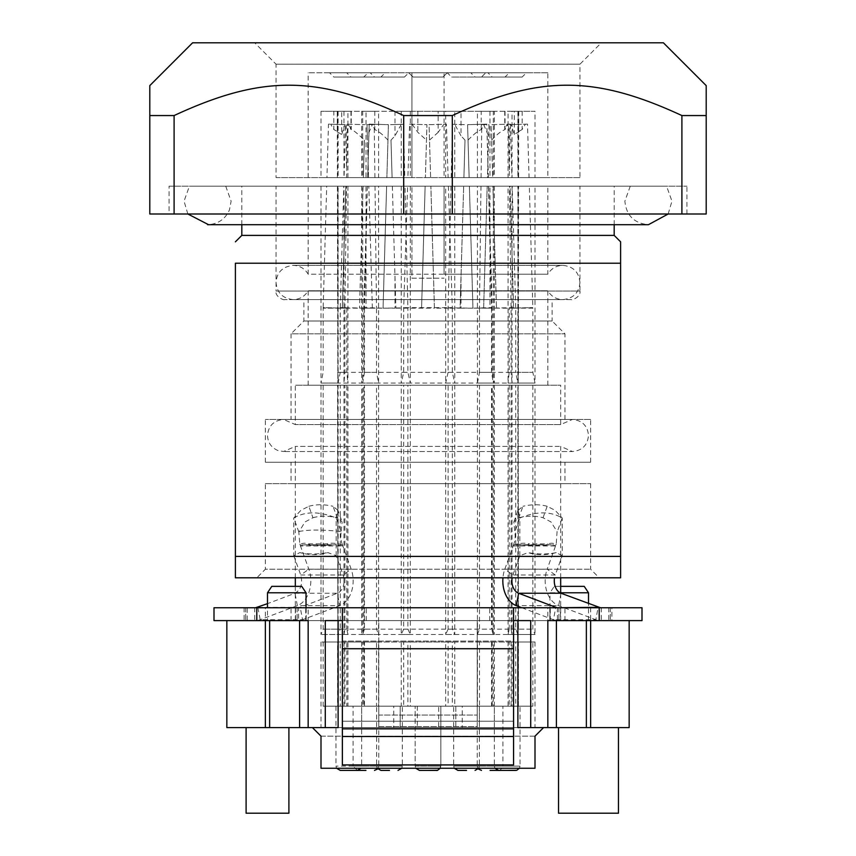 <?xml version="1.0" encoding="UTF-8"?>
<svg xmlns="http://www.w3.org/2000/svg" width="856" height="856" viewBox="0 0 856 856"><rect width="100%" height="100%" fill="white"/><g stroke="black" fill="none" stroke-linecap="round" stroke-linejoin="round"><path stroke-width="0.64" stroke-dasharray="4.28 3.21" d="M169.06 186.18L686.94 186.18L169.06 186.18L169.06 214L686.94 214L169.06 214M665.529 186.18L189.422 186.18L665.529 186.18M174.121 214L403.668 214L403.668 115.56C316.581 75.178 261.551 75.061 174.121 115.56L149.8 115.56L149.8 214L174.121 214L174.121 115.56M681.879 214L681.879 115.56L706.2 115.56L706.2 214L403.668 214M452.332 214L452.332 115.56L403.668 115.56M192.6 42.8L663.4 42.8M681.879 115.56C594.781 75.178 539.762 75.061 452.332 115.56M601.34 42.8L254.66 42.8L601.34 42.8L579.94 64.2L276.06 64.2L254.66 42.8M276.06 64.2L579.94 64.2L579.94 177.62L276.06 177.62L276.06 64.2M276.06 177.62L579.94 177.62M547.84 72.76L444.05 72.76L444.05 177.62L547.84 177.62L547.84 72.76L308.16 72.76L411.95 72.76L411.95 177.62L411.95 72.76L444.05 72.76L444.05 177.62L308.16 177.62L308.16 72.76M547.84 177.62L308.16 177.62M370.22 72.76L408.74 72.76L370.22 72.76L374.5 77.04L404.46 77.04L408.74 72.76L485.78 72.76L408.74 72.76L413.02 77.04L442.98 77.04L447.26 72.76L451.54 77.04L481.5 77.04L485.78 72.76M346.68 72.76L385.2 72.76L346.68 72.76L350.96 77.04L380.92 77.04L385.2 72.76M487.92 72.76L526.44 72.76L487.92 72.76L492.2 77.04L522.16 77.04L526.44 72.76M470.8 72.76L509.32 72.76L470.8 72.76L475.08 77.04L505.04 77.04L509.32 72.76M329.56 72.76L368.08 72.76L329.56 72.76L333.84 77.04L363.8 77.04L368.08 72.76M404.46 77.04L374.5 77.04M380.92 77.04L350.96 77.04M447.26 72.76L442.98 77.04L413.02 77.04L442.98 77.04L413.02 77.04L408.74 72.76M522.16 77.04L492.2 77.04M505.04 77.04L475.08 77.04M481.5 77.04L451.54 77.04M363.8 77.04L333.84 77.04M620.6 556.4L620.6 577.8L235.4 577.8L235.4 263.22L620.6 263.22L620.6 556.4L235.4 556.4M265.36 483.64L590.64 483.64L265.36 483.64L265.36 569.24L590.64 569.24L265.36 569.24L256.8 577.8L599.2 577.8L256.8 577.8M590.64 483.64L590.64 569.24L599.2 577.8M543.036 517.741L547.166 506.303L555.116 510.326L562.221 517.987L562.221 555.694L555.266 575.007L547.166 569.187L556.229 544.052L557.074 531.555L550.943 521.914L543.036 517.741C535.706 515.687 527.638 515.687 518.832 517.741L513.889 521.914L514.798 532.015L519.849 517.987L518.19 509.898L514.017 521.497M562.221 555.694L556.186 552.623C545.828 555.384 536.466 555.384 528.099 552.623L519.849 555.694L512.894 575.007A12.84 9.084 -90 0 0 512.155 577.8M556.186 552.623C547.808 554.388 538.445 554.388 528.099 552.623M519.849 555.694L519.849 517.987C536.498 511.193 550.622 511.193 562.221 517.987L557.16 532.015M520.041 544.78L527.713 545.24L516.874 544.887L513.728 545.957L513.846 544.042A17.12 12.102 -90 0 0 514.798 532.015M513.857 544.052L504.805 569.187L512.894 575.007L555.266 575.007A12.84 9.084 90 0 0 554.528 577.8M518.062 510.326L522.952 506.303L518.832 517.741M547.166 506.303C539.826 504.248 531.758 504.248 522.952 506.303M295.545 607.76L295.545 620.6L297.867 620.6L255.495 620.6A25.68 18.158 -90 0 0 260.192 619.723L297.353 605.641A25.68 18.158 -90 0 0 308.834 569.187L299.771 544.052L298.84 532.015L305.057 521.914L312.964 517.741L308.834 506.303L300.884 510.326L293.779 517.987L293.779 555.694L299.814 552.623C310.172 555.384 319.534 555.384 327.901 552.623L336.151 555.694L343.106 575.007A12.84 9.084 90 0 1 337.371 593.24L300.21 607.321A12.84 9.084 90 0 1 297.867 607.76L295.545 607.76L298.616 607.76L298.616 620.6L308.16 620.6L214 620.6M293.779 555.694L300.734 575.007C302.885 583.642 300.97 589.72 294.999 593.24L267.5 603.662M299.814 552.623C308.192 554.388 317.555 554.388 327.901 552.623M336.151 555.694L336.151 517.987L337.799 509.898L341.983 521.497M299.793 544.042L301.023 545.957L342.272 545.957L342.154 544.042A17.12 12.102 90 0 1 341.202 532.015L336.151 517.987C319.502 511.193 305.378 511.193 293.779 517.987L298.84 532.015M342.143 544.052L351.195 569.187L343.106 575.007L300.734 575.007L308.834 569.187L351.195 569.187A25.68 18.158 -90 0 1 339.714 605.641L302.564 619.723A25.68 18.158 90 0 1 297.867 620.6M337.938 510.326L333.048 506.303L337.168 517.741L342.111 521.914L341.202 532.015M308.834 506.303C316.174 504.248 324.242 504.248 333.048 506.303M342.443 545.111C337.029 543.143 331.871 542.715 326.971 543.838L308.149 543.838C304.126 542.725 301.494 543.153 300.242 545.111M301.023 545.957L302.425 544.898L310.428 545.015L308.106 543.86M304.629 544.79L328.287 545.24L335.959 544.78L328.79 545.015L326.939 543.86M342.272 545.957L335.959 544.78M555.758 545.111L554.977 545.957L553.597 544.887L545.572 545.015L547.894 543.86C551.863 542.725 554.485 543.143 555.758 545.111L556.207 544.042M551.35 544.78L527.21 545.015L529.062 543.86L547.894 543.86M513.557 545.111C519.143 543.143 524.311 542.725 529.062 543.86M527.713 545.24L546.503 545.24M214 607.76L642 607.76L642 620.6L547.84 620.6L590.64 620.6L590.64 727.6L590.64 620.6L547.84 620.6L600.505 620.6A25.68 18.158 90 0 1 595.808 619.723L558.647 605.641A25.68 18.158 90 0 1 547.166 569.187L504.805 569.187A25.68 18.158 90 0 0 502.954 577.8M342.357 648.72L342.357 607.76L342.357 620.6L513.557 620.6L513.557 607.76L513.557 648.72M556.4 620.6L556.4 727.6L530.72 727.6L530.72 620.6L513.643 620.6L513.643 607.76L513.643 648.72L513.643 641.08L342.443 641.08L342.443 736.502L513.643 736.502L513.643 764.932L513.643 736.502L342.443 736.502L342.443 764.932L342.443 721.234L342.443 728.863L513.643 728.863L513.643 648.72L342.443 648.72L342.443 607.76L342.443 620.6L325.28 620.6L338.12 620.6L338.12 727.6L393.76 727.6L393.76 706.2L378.577 706.2L378.577 642L338.12 642L343.962 642L343.962 706.2L344.925 706.2L344.925 642L343.962 642M547.84 607.76L590.64 607.76L547.84 607.76L547.84 620.6L590.64 620.6L590.64 607.76M265.36 607.76L308.16 607.76L265.36 607.76L265.36 620.6L338.12 620.6L338.12 727.6L393.76 727.6M298.616 607.76L610.339 607.76L244.088 607.76L247.17 607.76L247.17 620.6L255.495 620.6M297.867 607.76L247.17 607.76M611.912 607.76L610.339 607.76L611.912 607.76L611.912 620.6L610.339 620.6L611.912 620.6M560.455 607.76L558.893 607.76L560.455 607.76L560.455 620.6M530.72 727.6L517.88 727.6L517.88 620.6L477.22 620.6L477.22 726.541L378.78 726.541L378.78 715.06L477.22 715.06L378.78 715.06L378.78 726.541L477.22 726.541L477.22 620.6L547.84 620.6L547.84 727.6L547.84 620.6L295.32 620.6L560.68 620.6L428 620.6L547.84 620.6L547.84 727.6L517.88 727.6L517.88 620.6L547.84 620.6L547.84 727.6L312.44 727.6L321 736.16L535 736.16L543.56 727.6L547.84 727.6L462.24 727.6L462.24 706.2L512.038 706.2L511.075 706.2L511.075 642L512.038 642L512.038 706.2M513.643 620.6L342.443 620.6L342.443 607.76L342.443 721.234L513.643 721.234L513.643 620.6M338.12 642L338.12 727.6L308.16 727.6L308.16 620.6L308.16 727.6L543.56 727.6L535 736.16L321 736.16L312.44 727.6L299.6 727.6L299.6 620.6M244.088 607.76L244.088 620.6L245.661 620.6L244.088 620.6M298.616 620.6L295.545 620.6M608.83 607.76L608.83 620.6L600.505 620.6M325.28 727.6L325.28 620.6L308.16 620.6L308.16 727.6L308.16 620.6L378.78 620.6L378.78 726.541L378.78 620.6L308.16 620.6L308.16 727.6M247.17 620.6L308.16 620.6L308.16 607.76M299.6 727.6L226.84 727.6L226.84 620.6L394.028 620.6L308.16 620.6M265.36 727.6L265.36 620.6L265.36 727.6L265.36 620.6L226.84 620.6M342.357 728.863L342.357 764.932L513.557 764.932L513.557 721.234L342.357 721.234L342.357 641.08L513.557 641.08L513.557 728.863M629.16 620.6L629.16 727.6L590.64 727.6L590.64 620.6L629.16 620.6L608.83 620.6M590.64 727.6L556.4 727.6M513.643 721.234L513.643 736.502L513.643 721.234M560.68 620.6L560.68 593.112M560.68 577.8L560.68 446.404L572.45 451.54L283.55 451.54L572.45 451.54C582.198 450.588 587.548 445.238 588.5 435.49C587.633 425.828 582.283 420.478 572.45 419.44L284.973 419.44L572.45 419.44L571.027 419.44L572.45 419.44L560.68 424.576L560.68 385.2L295.32 385.2L560.68 385.2M559.375 446.404L295.32 446.404L559.375 446.404M295.32 620.6L295.32 586.36M295.32 577.8L295.32 446.404L283.55 451.54L278.05 450.566C271.384 447.752 267.864 442.723 267.5 435.49C268.367 425.828 273.717 420.478 283.55 419.44L571.027 419.44L283.55 419.44L295.32 424.576L295.32 385.2M513.643 764.932L342.443 764.932L513.643 764.932M549.98 620.6L588.5 620.6L549.98 620.6L549.98 592.78L588.5 592.78M267.5 620.6L306.02 620.6L267.5 620.6L267.5 607.76M560.68 586.36L554.26 586.36L549.98 592.78L560.68 592.78M554.26 586.36L584.22 586.36M267.5 592.78L306.02 592.78M271.78 586.36L301.74 586.36M560.68 424.576L295.32 424.576L560.68 424.576M291.04 419.44L564.96 419.44L291.04 419.44L291.04 333.84L564.96 333.84L291.04 333.84L303.88 321L303.88 299.6L552.12 299.6L303.88 299.6M509.202 706.2L532.86 706.2L532.86 642L508.057 642L508.057 706.2L509.202 706.2L509.202 642M532.86 706.2L518.415 706.2L518.415 642L532.86 642M323.14 706.2L323.14 642L337.585 642L337.585 706.2L323.14 706.2L346.798 706.2L346.798 642L347.943 642L347.943 706.2L346.798 706.2M323.14 642L346.798 642M340.26 642L376.512 642L376.512 706.2L340.26 706.2L340.26 642L344.925 642M340.26 706.2L344.925 706.2M511.075 706.2L515.74 706.2L515.74 642L511.075 642M515.74 706.2L479.488 706.2L479.488 642L515.74 642M403.69 706.2L452.31 706.2L452.31 642L401.229 642L401.229 706.2L403.69 706.2L403.69 642M448.105 706.2L492.2 706.2L492.2 642L445.666 642L445.666 706.2L448.105 706.2L448.105 642M492.2 706.2L491.537 706.2L491.537 642L492.2 642M363.8 642L364.463 642L364.463 706.2L363.8 706.2L363.8 642L410.334 642L410.334 706.2L407.895 706.2L407.895 642M363.8 706.2L407.895 706.2M308.16 385.2L547.84 385.2L308.16 385.2L308.16 290.773L547.84 290.773L308.16 290.773C304.768 296.433 299.771 299.375 293.18 299.6L562.585 299.6L293.18 299.6C282.683 298.487 276.98 292.784 276.06 282.48L276.06 186.18L579.94 186.18L276.06 186.18M547.84 385.2L547.84 290.773C551.232 296.433 556.229 299.375 562.82 299.6L293.415 299.6L562.82 299.6C573.317 298.487 579.02 292.784 579.94 282.48L579.94 186.18M411.95 274.188L411.95 186.18L411.95 278.2L444.05 278.2L411.95 278.2L411.95 274.188L308.16 274.188L308.16 186.18L547.84 186.18L547.84 274.188L444.05 274.188L444.05 186.18L444.05 274.188M284.62 299.6C284.374 300.595 274.797 296.797 276.06 291.04L428 291.04L276.06 291.04L276.06 282.48C276.83 272.326 282.544 266.612 293.18 265.36C299.771 265.585 304.768 268.527 308.16 274.188L547.84 274.188C551.232 268.527 556.229 265.585 562.82 265.36L293.18 265.36L562.82 265.36C573.22 266.377 578.923 272.08 579.94 282.48L579.94 291.04L428 291.04L579.94 291.04C581.203 296.797 571.626 300.595 571.38 299.6L284.62 299.6L571.38 299.6M547.84 186.18L308.16 186.18M419.44 770.4L436.56 770.4C437.202 771.438 438.636 770.015 440.84 766.12L440.84 706.2L415.16 706.2L440.84 706.2L415.16 706.2L440.84 706.2L440.84 766.12L415.16 766.12L415.16 706.2L415.16 766.12L440.84 766.12L428 766.12L440.84 766.12L440.262 768.26M564.96 419.44L564.96 333.84L552.12 321L303.88 321L552.12 321L552.12 299.6M401.742 768.26L402.32 766.12L389.48 766.12L402.32 766.12L402.32 706.2L376.64 706.2L402.32 706.2M377.218 768.26L376.64 766.12L389.48 766.12L376.64 766.12L376.64 706.2L337.842 706.2L337.842 642L321 642L347.943 642M478.782 768.26L479.36 766.12L466.52 766.12L479.36 766.12L479.36 706.2L453.68 706.2L508.057 706.2M454.258 768.26L453.68 766.12L466.52 766.12L453.68 766.12L453.68 706.2M478.29 768.956L477.22 766.12L490.06 766.12L477.22 766.12L477.22 706.2L502.9 706.2L477.22 706.2M498.62 770.4C499.262 771.438 500.696 770.015 502.9 766.12L490.06 766.12L502.9 766.12L502.9 706.2M377.71 768.956L378.78 766.12L365.94 766.12L378.78 766.12L378.78 706.2L353.1 706.2L378.78 706.2M357.38 770.4L353.1 766.12L365.94 766.12L353.1 766.12L353.1 706.2M361.66 706.2L335.98 706.2L361.66 706.2L361.66 766.12L335.98 766.12L361.66 766.12L361.082 768.26M519.442 768.26L520.02 766.12L507.18 766.12L520.02 766.12L520.02 706.2L494.34 706.2L520.02 706.2M494.918 768.26L494.34 766.12L507.18 766.12L494.34 766.12L494.34 706.2M364.463 642L362.709 642L362.709 706.2L364.463 706.2M362.709 642L410.334 642M410.334 706.2L362.709 706.2M445.666 642L494.34 642L493.291 642L493.291 706.2L491.537 706.2M493.291 642L491.537 642M493.291 706.2L445.666 706.2M452.31 642L454.771 642L454.771 706.2L452.31 706.2M454.771 642L401.229 642M401.229 706.2L454.771 706.2M400.18 706.2L455.82 706.2L400.18 706.2L400.18 727.6L455.82 727.6L400.18 727.6L455.82 727.6L400.18 727.6L400.18 706.2M512.038 642L477.423 642L477.423 706.2L479.488 706.2M477.423 642L479.488 642M477.423 706.2L462.24 706.2M376.512 706.2L378.577 706.2M376.512 642L378.577 642M343.962 706.2L393.76 706.2M347.943 706.2L376.64 706.2L376.64 727.6L321 727.6L376.64 727.6M508.057 642L535 642L518.158 642L518.415 706.2M518.158 706.2L479.36 706.2L479.36 727.6L535 727.6L479.36 727.6M288.9 813.2L246.1 813.2M618.46 813.2L558.54 813.2M590.64 419.44L265.36 419.44L590.64 419.44L590.64 462.24L265.36 462.24L265.36 419.44M535 736.16L535 768.26L535 736.16L535 768.26L321 768.26L535 768.26L321 768.26L321 736.16M477.22 620.6L477.22 715.06L477.22 620.6L461.973 620.6L477.22 620.6M417.3 706.2L417.3 727.6L361.66 727.6L417.3 727.6M361.66 642L361.66 727.6M494.34 642L494.34 727.6L438.7 727.6L438.7 706.2M494.34 727.6L438.7 727.6M455.82 706.2L455.82 727.6L455.82 706.2M517.88 642L517.88 727.6L462.24 727.6M321 642L321 727.6M535 642L535 727.6M246.1 727.6L288.9 727.6L246.1 727.6M558.54 727.6L618.46 727.6L558.54 727.6M517.88 620.6L517.88 727.6M338.12 620.6L338.12 727.6M306.02 620.6L306.02 607.76M588.5 620.6L588.5 603.662M265.36 462.24L590.64 462.24M547.84 620.6L547.84 727.6M558.133 620.6A25.68 18.158 90 0 1 553.436 619.723L595.808 619.723L598.151 607.321M394.028 620.6L461.973 620.6L394.028 620.6M550.258 620.6L550.258 607.76M564.96 620.6L564.96 607.76M366.272 620.6L366.272 607.76M305.742 620.6L305.742 607.76M291.04 620.6L291.04 607.76M489.728 620.6L489.728 607.76M521.86 607.76L553.436 619.723L555.705 607.76M564.96 462.24L291.04 462.24L564.96 462.24L564.96 483.64L291.04 483.64L291.04 462.24M291.04 483.64L564.96 483.64M312.964 517.741C320.294 515.687 328.362 515.687 337.168 517.741M241.82 235.4L614.18 235.4M241.82 224.7L241.82 186.18L614.18 186.18L241.82 186.18M614.18 224.7L614.18 186.18M226.626 186.18L630.262 186.18L226.626 186.18M686.94 214L686.94 186.18M535 186.18L518.158 186.18L529.308 186.18L532.86 308.16L518.415 308.16L518.415 372.36L532.86 372.36L532.86 308.16L513.6 308.16L510.048 186.18L508.057 186.18L535 186.18L535 383.06L508.057 383.06L508.057 186.18M509.202 308.16L532.721 307.604L518.415 308.021L518.586 186.18L510.048 186.18L513.6 308.16L509.202 308.16L509.202 372.36L508.057 383.06M509.202 372.36L532.86 372.36L535 383.06L518.158 383.06L518.415 372.36M518.158 186.18L518.158 383.06M517.88 186.18L477.423 186.18L477.423 383.06L517.88 383.06L512.038 383.06L511.075 372.36L511.075 308.16L509.513 186.18L517.88 186.18L517.88 383.06L515.74 372.36L511.075 372.36M477.423 383.06L479.488 372.36L515.74 372.36L515.74 308.16L483.64 308.16L487.192 186.18L483.64 308.16L479.488 308.042L480.976 186.18L489.964 186.18L489.964 308.16L479.488 308.042M479.488 372.36L479.488 308.16M512.038 186.18L512.038 383.06M511.075 308.16L515.74 308.16L515.729 307.604L489.964 308.16M489.964 186.18L492.928 186.18L496.48 308.16L492.928 186.18L512.177 186.18M477.423 186.18L480.976 186.18M337.585 308.021L323.151 307.604L326.692 186.18L337.842 186.18L321 186.18L347.943 186.18L337.414 186.18L337.842 383.06L337.842 186.18M342.336 308.16L346.798 308.16L342.336 308.16L345.856 186.18L342.293 308.16L323.14 308.16L337.585 308.16M346.798 308.16L346.798 372.36L347.943 383.06L321 383.06L337.842 383.06M347.943 186.18L347.943 383.06M337.585 372.36L346.798 372.36M321 186.18L321 383.06L323.14 372.36L323.151 307.604L342.293 308.16M504.762 111.28L477.423 111.28L477.423 177.62L481.083 177.62L481.778 124.473L488.99 124.676L487.449 177.62L492.671 177.62L491.13 124.676L510.379 124.12L508.55 124.174L509.384 177.62L512.038 177.62L512.038 111.28L504.762 111.28L504.762 129.652L507.18 124.216L508.55 124.174M481.778 124.473L488.99 124.676L487.449 177.62L481.083 177.62M477.423 111.28L512.038 111.28M483.619 124.527L488.658 136.168M510.379 124.12L511.942 177.62L492.671 177.62L491.13 124.676L507.18 124.216M491.579 140.095C496.951 134.467 501.113 131.118 504.066 130.026L504.762 129.652M517.88 111.28L517.88 177.62L512.038 177.62M477.423 177.62L517.88 177.62M489.964 111.28L489.964 177.62M505.04 111.28L505.04 129.502L508.239 124.184M392.348 186.18L361.66 186.18L410.334 186.18L392.348 186.18L395.9 308.16L392.348 186.18M367.352 186.18L364.463 307.614L383.06 308.16L386.612 186.18L383.06 308.16L407.895 307.807L405.006 186.18M410.334 186.18L410.334 383.06L407.895 372.36L407.895 307.807M394.98 276.563L394.98 308.16L363.8 308.16L363.8 372.36L364.463 372.36L362.709 383.06L362.709 186.18M361.66 186.18L361.66 383.06L362.709 383.06M410.334 383.06L361.66 383.06L363.8 372.36L407.895 372.36M407.895 308.16L394.98 308.16M364.463 372.36L364.474 307.614M367.352 186.126L363.811 307.604L364.463 307.614M344.925 372.36L340.26 372.36L340.26 308.16L344.925 308.16L344.925 372.36L343.962 383.06L343.962 186.18L346.487 186.18L343.823 186.18M344.925 308.16L346.487 186.18L366.036 186.18L366.036 308.16L372.36 308.16L340.26 308.16L340.271 307.604L366.036 308.16M343.962 383.06L378.577 383.06L376.512 372.36L376.512 308.16L372.36 308.16L376.512 308.16M343.962 186.18L338.12 186.18L338.12 383.06L340.26 372.36L376.512 372.36M338.12 186.18L378.577 186.18L378.577 383.06M363.072 186.18L359.52 308.16L363.072 186.18M366.036 186.18L378.577 186.18M372.36 308.16L368.808 186.18L372.36 308.16M375.024 186.18L376.512 308.042M425.132 186.18L454.771 186.18L401.229 186.18L425.132 186.18L421.58 308.16L425.132 186.18M454.771 186.18L454.771 383.06L401.229 383.06L403.69 372.36L403.69 307.636L407.606 186.18M401.229 186.18L401.229 383.06M448.394 186.18L452.3 307.636L403.7 307.636M452.3 307.636L452.31 372.36L454.771 383.06M403.69 308.16L434.42 308.16L430.868 186.18L434.42 308.16L452.31 308.16M452.31 372.36L403.69 372.36M366.036 111.28L338.12 111.28L378.577 111.28L366.036 111.28L366.036 177.62L368.551 177.62L367.342 136.168L372.381 124.527L374.222 124.473L374.917 177.62L378.577 177.62L378.577 111.28M347.45 124.174L364.87 124.676L347.761 124.184L348.82 124.216L350.96 129.502C352.308 129.331 356.791 132.862 364.421 140.095L363.329 177.62L346.616 177.62L347.45 124.174L348.82 124.216M366.036 177.62L363.329 177.62L364.421 140.095M367.342 136.168L367.01 124.676L374.222 124.473M374.917 177.62L368.551 177.62L367.01 124.676L372.381 124.527M338.12 111.28L338.12 177.62L378.577 177.62M343.962 111.28L343.962 177.62L338.12 177.62M343.962 177.62L346.616 177.62L344.069 177.62L345.621 124.12M351.238 111.28L351.238 129.652M350.96 111.28L350.96 129.502L347.761 124.184M451.198 177.62L494.34 177.62L445.666 177.62L451.198 177.62L452.45 124.302L465.45 124.676L452.45 124.302M488.252 177.62L486.797 124.12L484.699 124.184L481.211 129.663C478.386 130.551 473.999 134.039 468.039 140.095L469.131 177.62L467.59 124.676L486.797 124.12M481.211 129.663L481.211 111.28L493.291 111.28L493.291 177.62M493.291 111.28L494.34 111.28L494.34 177.62M494.34 111.28L445.666 111.28L445.666 177.62M484.699 124.184L467.59 124.676L468.039 140.095M481.211 111.28L461.02 111.28L461.02 135.879L454.729 124.366M461.02 111.28L445.666 111.28M465.001 140.095L463.909 177.62L465.001 140.095L461.02 135.879M409.585 124.174L426.93 124.676L425.389 177.62L407.873 177.62L409.585 124.174L426.93 124.676L425.389 177.62L430.611 177.62L429.07 124.676L446.415 124.174L448.127 177.62L430.611 177.62L429.07 124.676L446.415 124.174M438.144 111.28L401.229 111.28L454.771 111.28L438.144 111.28L438.144 132.359L443.857 124.248M412.143 124.248L417.856 132.359L426.481 140.095M429.519 140.095L438.144 132.359M417.856 111.28L417.856 132.359M448.127 177.62L454.771 177.62L454.771 111.28M401.229 111.28L401.229 177.62L407.873 177.62M401.229 177.62L454.771 177.62M535 177.62L508.057 177.62L535 177.62L535 111.28L508.057 111.28L508.057 177.62M509.566 169.659L509.78 124.634L527.499 124.12L529.062 177.62L518.597 177.62L518.672 124.377L518.618 131.535L522.16 129.502L514.296 134.542L511.053 124.602L509.78 124.602M527.499 124.12L518.672 124.377M518.158 177.62L518.158 111.28L522.16 111.28L514.296 111.28L514.296 134.542M514.296 111.28L508.057 111.28M518.779 111.28L518.779 125.693M518.618 111.28L518.618 131.535M518.158 111.28L535 111.28M518.768 124.377L511.053 124.602M522.16 111.28L522.16 129.502L525.359 124.184M390.999 140.095L392.091 177.62L404.802 177.62L403.55 124.302L390.55 124.676L401.271 124.366L394.98 135.879L390.999 140.095L392.091 177.62L386.869 177.62L388.41 124.676L369.204 124.12L367.748 177.62L386.869 177.62L388.41 124.676L369.204 124.12M387.961 140.095C382.621 134.488 378.459 131.129 375.474 130.026L371.301 124.184M403.55 124.302L401.271 124.366M374.789 111.28L410.334 111.28L361.66 111.28L374.789 111.28L374.789 129.663M394.98 111.28L394.98 135.879M367.748 177.62L362.709 177.62L362.709 111.28M361.66 111.28L361.66 177.62L362.709 177.62M410.334 111.28L410.334 177.62L361.66 177.62M410.334 177.62L404.802 177.62M347.943 177.62L347.943 111.28L321 111.28L337.842 111.28L337.221 111.28L337.403 177.62L347.943 177.62L321 177.62L337.842 177.62L326.939 177.62L328.501 124.12L344.957 124.644M346.434 166.267L346.231 124.644M347.943 111.28L341.705 111.28L341.705 134.585L333.84 129.502L337.382 131.503L337.221 125.672M341.705 111.28L333.84 111.28L333.84 129.502L330.641 124.184L344.957 124.602L341.705 134.585M337.328 124.377L328.501 124.12M321 111.28L321 177.62M337.842 111.28L337.842 177.62M337.221 111.28L337.382 131.503M330.641 124.184L337.232 124.377M333.84 111.28L337.382 111.28M450.994 186.18L448.105 307.807L448.105 372.36L492.2 372.36L492.2 308.16L491.537 308.16L488.487 186.18L445.666 186.18L488.648 186.18M448.105 307.807L472.94 308.16L469.388 186.18L472.94 308.16L460.1 308.16L463.652 186.18L460.1 308.16L448.105 308.16M491.537 308.16L491.537 372.36L493.291 383.06L494.34 383.06L445.666 383.06L445.666 186.18M493.291 186.18L493.291 383.06M461.02 276.563L461.02 308.16M448.105 372.36L445.666 383.06M494.34 186.18L494.34 383.06L492.2 372.36L491.537 372.36M376.512 629.16L340.26 629.16L340.26 385.2L344.925 385.2L343.962 385.2L343.962 634.51L338.12 634.51L378.577 634.51L376.512 629.16L376.512 385.2L340.26 385.2M376.512 385.2L338.12 385.2L338.12 634.51L340.26 629.16L344.925 629.16L344.925 385.2M338.12 385.2L343.962 385.2M343.962 634.51L344.925 629.16M378.577 385.2L378.577 634.51M403.69 629.16L401.229 634.51L401.229 385.2L403.69 385.2L403.69 629.16L452.31 629.16L454.771 634.51L454.771 385.2L452.31 385.2L452.31 629.16M401.229 634.51L454.771 634.51M401.229 385.2L454.771 385.2M403.69 385.2L452.31 385.2M479.488 385.2L477.423 385.2L477.423 634.51L517.88 634.51L515.74 629.16L515.74 385.2L511.075 385.2L511.075 629.16L515.74 629.16L479.488 629.16L479.488 385.2L515.74 385.2M477.423 385.2L511.075 385.2M477.423 634.51L479.488 629.16M511.075 629.16L512.038 634.51L517.88 634.51L517.88 385.2M512.038 385.2L512.038 634.51M535 385.2L518.158 385.2L518.415 629.16L532.86 629.16L509.202 629.16L508.057 634.51L508.057 385.2L535 385.2L535 634.51L508.057 634.51M518.158 385.2L518.415 629.16M518.415 385.2L508.057 385.2M509.202 385.2L509.202 629.16M518.158 634.51L535 634.51L532.86 629.16L532.86 385.2M337.585 629.16L323.14 629.16L346.798 629.16L346.798 385.2L347.943 385.2L347.943 634.51L321 634.51L337.842 634.51L337.585 385.2L323.14 385.2L346.798 385.2M347.943 385.2L337.585 385.2M347.943 634.51L346.798 629.16M321 385.2L321 634.51L323.14 629.16L323.14 385.2M337.842 385.2L337.842 634.51M407.895 629.16L410.334 634.51L410.334 385.2L407.895 385.2L407.895 629.16L363.8 629.16L364.463 629.16L362.709 634.51L362.709 385.2L364.463 385.2L364.463 629.16M410.334 385.2L361.66 385.2L361.66 634.51L362.709 634.51M361.66 385.2L362.709 385.2M410.334 634.51L361.66 634.51L363.8 629.16L363.8 385.2L364.463 385.2M407.895 385.2L363.8 385.2M491.537 385.2L493.291 385.2L493.291 634.51L494.34 634.51L492.2 629.16L492.2 385.2L448.105 385.2L448.105 629.16L492.2 629.16L491.537 629.16L491.537 385.2L492.2 385.2M493.291 385.2L448.105 385.2M448.105 629.16L445.666 634.51L494.34 634.51L494.34 385.2M493.291 634.51L491.537 629.16M445.666 385.2L445.666 634.51M298.926 531.555C308.16 529.575 322.284 529.575 341.298 531.555M554.977 545.957L513.728 545.957M257.924 607.76L260.192 619.723L302.564 619.723L300.21 607.321L257.849 607.321M294.999 593.24L337.371 593.24L339.714 605.641L297.353 605.641L294.999 593.24M256.8 620.6L256.8 607.76M342.357 620.6L342.357 607.76M599.2 620.6L599.2 607.76M245.661 607.76L245.661 620.6L245.661 607.76M254.735 607.76L254.735 620.6M297.107 607.76L297.107 620.6L297.107 607.76M306.191 607.76L306.191 620.6M610.339 607.76L610.339 620.6L610.339 607.76M601.265 607.76L601.265 620.6M558.893 607.76L558.893 620.6L558.893 607.76M557.384 607.76L557.384 620.6M549.809 607.76L549.809 620.6M586.36 727.6L586.36 620.6M269.64 620.6L269.64 727.6M415.16 766.12L428 766.12L415.16 766.12L415.738 768.26L415.16 766.12M342.357 736.502L513.557 736.502M561.001 593.24L558.647 605.641L516.286 605.641M527.21 545.015L545.572 545.015M328.79 545.015L310.428 545.015M514.156 307.646L511.064 307.732M364.463 308.16L363.811 307.668M344.936 307.732L341.844 307.646M488.648 186.126L492.2 308.16L472.94 308.16L491.537 307.614M187.849 214L184.04 201.16L189.422 186.18M668.151 214L671.96 201.16L666.578 186.18M225.738 186.18L231.12 201.16L229.472 209.827C225.214 219.254 217.916 224.208 207.58 224.7M630.262 186.18L624.88 201.16C626.271 215.455 634.125 223.309 648.42 224.7L208.554 224.7M309.498 545.24L328.287 545.24M335.98 706.2L335.98 766.12L336.558 768.26M550.387 544.79L521.015 544.79M305.624 544.79L334.985 544.79M515.729 307.604L512.188 186.18M340.271 307.604L343.812 186.18M488.401 177.577L486.839 124.12M367.599 177.577L369.161 124.12"/><path stroke-width="1.28" d="M681.9 214L706.2 214L706.2 85.6L706.2 115.56L681.9 115.56L681.9 214L452.3 214L452.3 115.56C539.408 75.157 594.438 75.039 681.9 115.56M706.2 85.6L663.4 42.8L192.6 42.8L149.8 85.6L149.8 214L452.3 214M403.7 214L403.7 115.56L452.3 115.56M174.1 214L174.1 115.56C261.219 75.157 316.249 75.039 403.7 115.56M149.8 85.6L149.8 115.56L174.1 115.56M235.4 556.4L235.4 577.8L620.6 577.8L620.6 241.82L620.6 263.22L235.4 263.22L235.4 556.4L620.6 556.4M554.528 577.8A12.84 9.084 90 0 0 561.001 593.24L600.505 607.76M512.155 577.8A12.84 9.084 -90 0 0 518.629 593.24L555.79 607.321A12.84 9.084 -90 0 0 558.133 607.76M267.5 603.662L255.495 607.76M517.88 620.6L517.88 727.6L590.64 727.6L590.64 620.6L642 620.6L642 607.76L214 607.76L214 620.6L214 607.76M214 620.6L265.36 620.6L265.36 727.6L308.16 727.6L308.16 620.6L265.36 620.6M308.16 727.6L325.28 727.6L325.28 620.6L342.357 620.6M530.72 727.6L530.72 620.6L513.557 620.6L513.557 607.76L513.557 736.502L342.357 736.502L342.357 648.72L513.557 648.72M342.357 607.76L342.357 648.72M547.84 727.6L547.84 620.6L586.36 620.6L586.36 727.6M325.28 727.6L338.12 727.6L338.12 620.6M299.6 620.6L299.6 727.6M590.64 620.6L586.36 620.6M556.4 727.6L556.4 620.6M560.68 593.112L560.68 577.8M295.32 586.36L295.32 577.8M590.64 727.6L629.16 727.6L629.16 620.6M265.36 727.6L226.84 727.6L226.84 620.6M513.557 736.502L513.557 764.932L342.357 764.932L342.357 736.502M535 736.16L543.56 727.6L535 736.16L535 768.26L321 768.26L321 736.16L312.44 727.6L321 736.16M560.68 586.36L584.22 586.36L588.5 592.78L560.68 592.78M301.74 586.36L306.02 592.78L267.5 592.78L271.78 586.36L301.74 586.36M389.48 770.4L380.92 770.4L389.48 770.4M466.52 770.4L457.96 770.4L466.52 770.4M419.44 770.4L436.56 770.4L419.44 770.4L436.56 770.4L419.44 770.4L415.738 768.26L419.44 770.4L436.56 770.4L428 770.4L437.555 770.282L440.262 768.26M490.06 770.4L507.18 770.4L490.06 770.4M365.94 770.4L340.26 770.4L365.94 770.4M515.74 770.4L507.18 770.4L516.735 770.282L519.442 768.26M246.1 727.6L246.1 813.2L288.9 813.2L288.9 727.6M558.54 727.6L558.54 813.2L618.46 813.2L618.46 727.6M306.02 607.76L306.02 592.78M267.5 607.76L267.5 592.78M588.5 603.662L588.5 592.78M561.001 593.24L518.629 593.24L516.286 605.641L521.86 607.76M516.286 605.641A25.68 18.158 90 0 1 502.954 577.8M620.6 241.82L614.18 235.4L241.82 235.4L235.4 241.82M241.82 235.4L241.82 224.7M614.18 235.4L614.18 224.7M555.705 607.76L598.151 607.321M256.8 620.6L256.8 607.76M599.2 607.76L599.2 620.6M513.557 728.863L342.357 728.863M269.64 727.6L269.64 620.6M187.849 214L208.554 224.7M668.151 214L648.42 224.7L207.58 224.7M401.742 768.26L398.04 770.4M377.218 768.26L380.92 770.4M478.782 768.26L475.08 770.4M454.258 768.26L457.96 770.4M478.29 768.956L481.5 770.4M377.71 768.956L374.5 770.4M348.788 770.4L357.38 770.4L348.788 770.4M361.082 768.26L357.38 770.4M336.558 768.26L340.26 770.4M507.18 770.4L498.62 770.4L507.18 770.4M494.918 768.26L498.62 770.4"/></g></svg>
